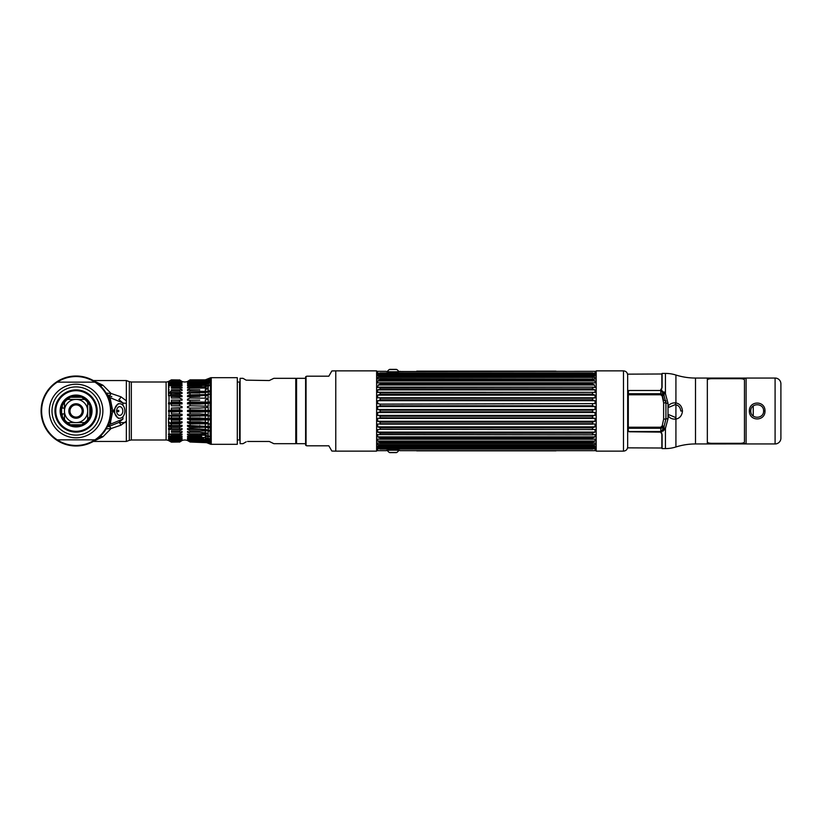 <?xml version="1.0" encoding="UTF-8"?>
<svg xmlns="http://www.w3.org/2000/svg" width="822" height="822" viewBox="0 0 822 822"><rect width="100%" height="100%" fill="white"/><g stroke="black" fill="none" stroke-linecap="round" stroke-linejoin="round"><path stroke-width="1.23" d="M623.487 370.866L623.487 451.134L596.197 451.134L596.197 370.866L623.487 370.866C626.025 371.112 627.412 372.51 627.659 375.048M661.864 433.451L661.864 448.011L627.659 447.856L627.659 374.144L661.864 373.989L661.864 388.549M661.864 390.09L661.864 390.984M661.864 431.016L661.864 431.91M660.569 427.224L661.494 428.19M661.494 393.81L660.569 394.776M746.099 378.089L707.341 378.089L707.341 443.952L746.099 443.911L746.099 378.048L775.095 378.048A5.805 5.805 0 0 1 780.9 383.853L780.9 438.147A5.805 5.805 0 0 1 775.095 443.952L746.099 443.952M662.1 385.569L661.864 386.679M661.864 435.321L662.1 436.431M780.9 383.905L780.9 438.095M664.474 428.015L663.693 430.009A2.785 1.284 30.2 0 1 664.258 430.009M663.179 431.118L663.693 430.009M664.299 428.416L662.758 429.855M664.474 393.985L663.477 393.553M664.258 391.991A2.785 1.284 149.8 0 1 663.693 391.991L664.299 393.584M707.341 443.952L695.504 443.952A64.969 64.969 0 0 0 675.92 446.973A34.801 34.801 0 0 1 665.43 448.586L665.43 428.344A2.785 1.151 29.4 0 0 663.693 427.933L660.796 432.115L665.43 428.344L668.019 418.686L668.019 406.263C669.971 403.694 672.612 402.585 675.92 402.934C679.804 403.694 681.983 406.387 682.466 411L680.791 411C680.39 407.363 678.561 405.225 675.304 404.609L669.046 407.239L668.019 406.263L668.019 403.314A2.785 0.575 -0 0 1 665.923 403.068L665.923 400.766L663.621 400.448L662.193 393.882M662.265 427.954L662.922 426.135M668.019 403.314L665.43 393.656L660.641 389.885L662.1 387.439L662.1 373.414L665.43 373.414A34.801 34.801 0 0 1 675.92 375.027A64.969 64.969 0 0 0 695.504 378.048L707.341 378.048M675.92 404.743L675.92 419.066C672.612 419.415 669.971 418.306 668.019 415.737L669.046 414.761L675.304 417.391L675.92 419.066C679.815 418.285 681.993 415.603 682.466 411M665.43 448.586L662.1 448.586L662.1 434.561L660.641 432.115L629.241 431.776L628.306 430.851L628.306 428.262L660.796 428.262L664.299 426.269L662.193 425.888L660.796 427.224L628.306 427.224L628.306 394.776L660.796 394.776L662.193 396.112L663.621 402.821A2.785 0.575 0 0 1 665.923 403.068L663.693 394.057A2.785 1.151 150.6 0 0 665.43 393.656L665.43 373.414M664.299 395.731L660.796 393.738L628.306 393.738L628.594 390.491L660.796 390.491L663.693 394.057M665.923 403.068L665.923 418.932L663.693 427.943M663.621 402.821L663.621 419.179L665.923 418.932A2.785 0.575 180 0 1 668.019 418.686M663.621 419.179L662.193 425.888M765.005 411C765.282 421.542 749.109 421.594 749.376 411C749.089 400.458 765.261 400.406 765.005 411L763.607 411C763.813 402.667 750.548 402.708 750.763 411C750.558 419.333 763.823 419.292 763.607 411M746.099 443.49L707.341 443.49M707.341 378.51L746.099 378.51M376.62 371.698L377.668 371.318L377.668 373.537L380.216 372.9L592.487 372.9L592.487 373.517L380.216 373.517L377.668 374.637L595.036 374.637L592.487 373.517L594.481 374.462L396.687 374.452M380.216 372.9L378.212 374.462L389.453 374.452M377.668 406.571L377.668 409.49L380.216 410.157L380.216 411.853L592.487 411.853L594.481 412.531L592.487 411.832L592.487 410.157L595.036 409.49L595.036 406.571L592.487 405.78L380.216 405.78L377.668 406.571L595.036 406.571M380.216 404.116L595.036 403.602L595.036 400.746L594.481 400.704L378.212 400.704L377.668 400.746L377.668 403.602L380.216 404.116L380.216 405.78M378.212 400.704L380.216 399.831L592.487 399.831L592.487 398.228L595.036 397.869L595.036 395.146L592.487 394.139L380.216 394.139L377.668 395.146L595.036 395.146M594.481 397.797L378.921 397.756L380.216 398.228L380.216 399.831M377.668 395.146L377.668 397.869L378.212 397.797M380.216 392.628L594.481 392.341L379.178 392.248L378.212 392.341L380.216 392.628L380.216 394.139M594.481 392.341L595.036 392.443L595.036 389.905L592.487 388.827L592.487 387.429L595.036 387.419L594.481 385.004L378.212 385.004L377.668 387.419L593.279 387.141L379.425 387.141L380.216 387.429L380.216 388.827L377.668 389.905L377.668 392.443L378.212 392.341M378.212 385.004L380.216 383.997L592.487 383.997L592.487 382.764L595.036 382.929L595.036 380.935L592.487 379.785L380.216 379.785L377.668 380.935L595.036 380.935M377.668 380.935L377.668 382.929L380.216 382.764L380.216 383.997M380.216 378.737L595.036 379.065L594.481 377.247L378.212 377.247L377.668 379.065L380.216 378.737L380.216 379.785M378.212 377.247L380.216 376.26L592.487 376.26L592.487 375.418L595.036 375.911L595.036 374.637M377.668 374.637L377.668 375.911L380.216 375.418L380.216 376.26M380.216 375.418L592.487 375.418M592.487 378.737L592.487 379.785M380.216 382.764L592.487 382.764M592.487 388.827L380.216 388.827M592.487 392.628L592.487 394.139M592.487 404.116L592.487 405.78M380.216 410.157L592.487 410.157M592.487 411.853L380.216 411.832L377.668 412.5L377.668 415.418L594.481 415.429L595.036 415.418L595.036 412.5L594.481 412.521M592.487 372.9L595.036 373.537L595.036 371.318L398.804 371.513A7.429 7.429 0 0 0 396.79 369.53A0.925 0.925 90 0 0 396.276 369.376L389.854 369.376A0.925 0.925 90 0 0 389.34 369.53L396.79 369.53M594.481 377.247L592.487 376.26M594.481 385.004L592.487 383.997M594.481 400.704L592.487 399.831M596.197 450.261L595.036 450.682L595.036 448.452L592.487 449.1L380.216 449.1L377.668 448.452L377.668 450.682L376.62 450.302M380.216 449.1L380.216 448.483L592.487 448.483L595.036 447.353L595.036 446.089L592.487 446.572L592.487 445.74L595.036 444.579L595.036 442.935L592.487 443.264L592.487 442.215L595.036 441.054L595.036 439.071L592.487 439.225L592.487 437.992L595.036 436.862L595.036 434.581L592.487 434.561L592.487 433.173L595.036 432.084L595.036 429.557L592.487 429.372L592.487 427.851L595.036 426.844L595.036 424.121L592.487 423.762L592.487 422.159L595.036 421.244L595.036 418.398L592.487 417.874L592.487 416.22L594.481 415.429M595.036 447.353L377.668 447.353L380.216 448.483M377.668 447.353L377.668 446.089L380.216 446.572L380.216 445.74L592.487 445.74M595.036 444.579L377.668 444.579L380.216 445.74M377.668 444.579L377.668 442.935L380.216 443.264L380.216 442.215L592.487 442.215M377.699 441.065L595.005 441.065L377.668 441.054L380.216 442.215M377.668 441.054L377.668 439.071L380.216 439.225L380.216 437.992L592.487 437.992M595.036 432.084L377.668 432.084L380.216 433.173L380.216 434.561L593.279 434.848L377.668 434.581L377.668 436.862L380.216 437.992M377.668 432.084L377.668 429.557L380.216 429.372L380.216 427.851L592.487 427.851M595.036 426.844L377.668 426.844L380.216 427.851M377.668 426.844L377.668 424.121L380.216 423.762L380.216 422.159L592.487 422.159M378.212 415.429L380.216 416.22L380.216 417.874L592.487 417.895L380.216 417.874L377.668 418.398L377.668 421.244L380.216 422.159M378.212 412.531L380.216 411.853M380.216 417.895L379.384 418.408M380.216 423.782L592.487 423.782L379.856 424.121M380.216 429.372L592.59 429.557M380.216 433.173L592.487 433.173M592.487 439.225L380.216 439.225M592.487 443.264L380.216 443.264M592.487 446.572L380.216 446.572M592.487 449.1L592.487 448.483M592.487 417.895L593.309 418.408M592.487 373.537L380.206 373.537L592.498 373.548M377.668 371.318L386.104 371.318C385.682 371.986 400.458 371.986 400.026 371.318M377.668 377.411L595.036 377.411M379.908 392.341L592.785 392.341M377.668 389.905L595.036 389.905M379.528 397.797L593.165 397.797M593.926 409.49L378.778 409.49M595.036 415.418L377.668 415.418M378.778 412.5L593.926 412.5M379.826 424.121L592.868 424.121M380.206 448.452L592.487 448.452M595.036 450.682L400.026 450.682C400.458 450.014 385.682 450.014 386.104 450.682L387.326 450.487A7.429 7.429 0 0 0 389.34 452.47A0.925 0.925 -90 0 0 389.854 452.624L396.276 452.624A0.925 0.925 -90 0 0 396.79 452.47L389.34 452.47M377.709 436.872L594.994 436.872M377.719 432.095L594.974 432.095M377.75 426.854L594.953 426.854M378.346 421.306L594.357 421.306M377.812 421.254L594.881 421.254M593.381 418.408L379.312 418.408M378.12 415.429L594.583 415.429M389.556 374.462L396.574 374.462M398.804 450.487A7.429 7.429 0 0 1 396.79 452.47M387.326 371.513A7.429 7.429 0 0 1 389.34 369.53M511.52 371.215L443.901 371.195L510.37 371.236M519.412 371.195L532.913 371.195L519.412 371.195M525.268 371.195L527.251 371.195L525.268 371.195M546.733 371.236L535.358 371.236L546.733 371.236M534.865 371.195L547.411 371.195L534.865 371.195M545.51 371.195L535.358 371.195L545.51 371.195M555.96 371.143L416.733 371.143L555.96 371.143M512.291 371.143L443.901 371.143L512.291 371.143M427.841 371.143C421.686 371.143 421.686 371.143 427.841 371.143C422.94 371.143 422.94 371.143 427.841 371.143M432.362 371.143L436.153 371.143C429.988 371.143 429.988 371.143 436.153 371.143L432.362 371.143M518.959 371.143L532.913 371.143L518.959 371.143M519.432 371.143L521.056 371.143L519.432 371.143M522.874 371.143L521.497 371.143L522.874 371.143M523.182 371.143L525.412 371.143L523.182 371.143M526.429 371.143L527.56 371.143L526.429 371.143M530.005 371.143L531.526 371.143L530.005 371.143M534.69 371.143L535.769 371.143L534.69 371.143M543.126 371.143L544.195 371.143L543.126 371.143M547.812 371.143L549.61 371.143L547.812 371.143M532.296 371.143L533.632 371.143L532.296 371.143M536.078 371.143L537.701 371.143L536.078 371.143M539.664 371.143L538.112 371.143L539.664 371.143M547.236 371.143L545.263 371.143L547.236 371.143M551.726 371.143L550.062 371.143L551.726 371.143M510.894 371.143C509.137 371.143 509.137 371.143 510.894 371.143C512.651 371.143 512.651 371.143 510.894 371.143M547.411 371.143L534.865 371.143L547.411 371.143M416.733 371.318L555.96 371.318L416.733 371.318M453.806 371.287L448.863 371.287L453.806 371.287M462.632 371.287L457.258 371.287L462.632 371.287M463.916 371.287L472.989 371.287L463.916 371.287M467.554 371.287L469.341 371.287L467.554 371.287M476.462 371.287L482.093 371.287L476.462 371.287M483.161 371.287L489.881 371.287L483.161 371.287M497.968 371.287L490.755 371.287L497.968 371.287M501.574 371.287L507.616 371.287L501.574 371.287M448.863 371.195L456.487 371.195L448.863 371.195M459.796 371.195L465.17 371.195L459.796 371.195M467.009 371.195L472.989 371.195L467.009 371.195M473.749 371.195L482.093 371.195L473.749 371.195M483.161 371.195L489.881 371.195L483.161 371.195M490.755 371.195L497.968 371.195L490.755 371.195M498.358 371.195L507.616 371.195L498.358 371.195M469.341 371.195L467.554 371.195L469.341 371.195M427.841 371.236C421.686 371.236 421.686 371.236 427.841 371.236C422.94 371.236 422.94 371.236 427.841 371.236M436.153 371.236L432.362 371.236L436.153 371.236C429.988 371.236 429.988 371.236 436.153 371.236M461.173 450.785L528.803 450.805L462.324 450.764M453.292 450.805L439.791 450.805L453.292 450.805M447.425 450.805L445.442 450.805L447.425 450.805M425.971 450.764L437.335 450.764L425.971 450.764M437.828 450.805L425.282 450.805L437.828 450.805M427.183 450.805L437.335 450.805L427.183 450.805M416.733 450.857L555.96 450.857L416.733 450.857M460.412 450.857L528.803 450.857L460.412 450.857M544.852 450.857C551.017 450.857 551.017 450.857 544.852 450.857C549.764 450.857 549.764 450.857 544.852 450.857M540.342 450.857L536.55 450.857C542.705 450.857 542.705 450.857 536.55 450.857L540.342 450.857M453.744 450.857L439.791 450.857L453.744 450.857M453.271 450.857L451.648 450.857L453.271 450.857M449.819 450.857L451.206 450.857L449.819 450.857M449.521 450.857L447.291 450.857L449.521 450.857M446.274 450.857L445.144 450.857L446.274 450.857M442.698 450.857L441.178 450.857L442.698 450.857M438.003 450.857L436.934 450.857L438.003 450.857M429.577 450.857L428.498 450.857L429.577 450.857M424.892 450.857L423.083 450.857L424.892 450.857M440.397 450.857L439.061 450.857L440.397 450.857M436.626 450.857L434.992 450.857L436.626 450.857M433.03 450.857L434.581 450.857L433.03 450.857M430.862 450.857L430.523 450.857C432.475 450.857 432.475 450.857 430.523 450.857L430.862 450.857M425.457 450.857L427.44 450.857L425.457 450.857M420.977 450.857L422.631 450.857L420.977 450.857M461.81 450.857C463.567 450.857 463.567 450.857 461.81 450.857C460.053 450.857 460.053 450.857 461.81 450.857M425.282 450.857L437.828 450.857L425.282 450.857M555.96 450.682L416.733 450.682M518.898 450.713L523.84 450.713L518.898 450.713M510.072 450.713L515.445 450.713L510.072 450.713M508.787 450.713L499.714 450.713L508.787 450.713M505.15 450.713L503.362 450.713L505.15 450.713M496.231 450.713L490.6 450.713L496.231 450.713M489.532 450.713L482.812 450.713L489.532 450.713M474.736 450.713L481.939 450.713L474.736 450.713M471.129 450.713L465.077 450.713L471.129 450.713M523.84 450.805L516.206 450.805L523.84 450.805M512.897 450.805L507.523 450.805L512.897 450.805M505.684 450.805L499.714 450.805L505.684 450.805M498.944 450.805L490.6 450.805L498.944 450.805M489.532 450.805L482.812 450.805L489.532 450.805M481.939 450.805L474.736 450.805L481.939 450.805M474.345 450.805L465.077 450.805L474.345 450.805M503.362 450.805L505.15 450.805L503.362 450.805M544.852 450.764C551.017 450.764 551.017 450.764 544.852 450.764C549.764 450.764 549.764 450.764 544.852 450.764M536.55 450.764L540.342 450.764L536.55 450.764C542.705 450.764 542.705 450.764 536.55 450.764M446.099 450.764L448.093 450.764L446.099 450.764M707.341 380.041C707.691 379.076 709.54 378.623 712.91 378.685L738.896 378.685C742.266 378.623 744.126 379.076 744.465 380.041L744.465 441.959C744.126 442.924 742.266 443.377 738.896 443.315L712.91 443.315C709.54 443.377 707.691 442.924 707.341 441.959M305.609 443.675L296.567 443.675L296.567 378.326L305.609 378.326M246.168 441.835L242.993 443.675L240.086 443.675L240.086 378.326L242.993 378.326L246.168 380.165L242.993 378.326M269.277 380.535L273.839 378.326L269.277 380.535L246.168 380.165M273.839 378.326L295.766 378.326L295.766 443.675L273.839 443.675L269.277 441.465L247.566 441.465M295.971 378.675L295.971 443.325M237.301 382.045L239.623 382.045L239.623 439.955L237.301 439.955M335.777 370.866L335.777 451.134L376.62 451.134L376.62 370.866L335.777 370.866A81.481 81.481 0 0 0 331.841 370.969L328.821 376.199L306.801 376.199A81.481 81.481 0 0 0 306.051 376.486A0.699 0.699 0 0 0 305.609 377.134L305.609 444.866A0.699 0.699 0 0 0 306.051 445.514L306.051 376.486M306.801 445.801L328.821 445.801L306.801 445.801A81.481 81.481 0 0 1 306.051 445.514M328.821 445.801L331.841 451.031L328.821 445.801M335.777 451.134A81.481 81.481 0 0 1 331.841 451.031M306.801 376.199L328.821 376.199M168.818 440.335L168.5 440.52A5.805 5.805 0 0 0 166.106 440.006L131.325 440.006L131.325 381.994L166.106 381.994A5.805 5.805 0 0 0 168.489 381.48L168.818 381.665M168.5 440.52L171.397 442.144L179.525 442.02L171.397 442.144M171.397 380.278L168.5 381.809L169.013 382.076L171.397 380.278L179.525 380.278L171.397 380.627M169.127 382.343L168.5 382.343L168.5 385.158L169.013 384.891M169.013 386.987L168.5 387.244L168.5 385.158L171.397 385.158M169.013 387.768L168.5 387.244L168.5 392.597L171.397 391.138L171.397 389.792L179.525 389.792L179.525 391.138L171.397 391.138L169.013 392.361M168.5 392.597L168.5 393.471L168.5 392.597L182.063 392.597L182.063 393.471L179.525 392.947L180.08 394.837M181.189 395.433L179.525 394.437L171.397 394.437L171.397 392.947L168.5 393.471L168.5 395.762L171.397 394.437L169.013 395.557M169.013 396.677L169.013 402.667M180.244 403.992L182.063 403.89L182.063 402.831L182.063 403.89L169.013 403.921L168.5 402.831L182.063 402.831L182.063 403.89L181.076 403.941M169.013 403.921L169.013 410.353M180.244 407.928L179.525 408.072L179.525 409.859L182.063 410.445L182.063 411.555L168.5 411.555L168.5 410.445L182.063 410.445L182.063 411.555L181.076 411.719M169.013 411.647L169.013 414.247M169.013 415.531L171.397 416.199L179.525 416.199L179.525 417.956L171.397 417.956L171.397 416.199L169.013 415.531L169.013 418.079M169.013 419.333L168.5 418.11L182.063 418.11L182.063 419.169L182.063 418.11L182.063 419.169L168.5 419.169L168.5 422.806L169.013 421.799M171.397 423.977L168.5 422.806L182.063 422.806L182.063 421.789L182.063 422.806L179.525 423.977L179.525 425.58L171.397 425.58L171.397 423.977L179.535 423.967M168.5 422.806L169.013 428.611L171.397 429.053L171.397 427.563L179.525 427.563L179.525 429.053L171.397 429.053M168.5 428.529L169.013 429.639L169.013 428.611M169.013 429.639L169.013 434.232L168.5 434.756L168.5 434.078M169.013 435.013L169.013 438.26L171.397 439.338L171.397 438.537L179.525 438.537L179.525 439.338L171.397 439.338M168.5 438.054L169.013 438.26M169.013 438.753L168.5 439.657L169.127 439.657M168.5 439.657L171.397 441.722L168.5 439.657L180.131 439.657M168.5 440.191L169.013 440.438L168.5 440.191M168.5 411.555L168.5 410.445M169.013 407.753L169.013 406.469M168.5 403.89L168.5 402.831M169.013 400.201L169.013 399.009M169.013 390.399L169.013 389.484M168.5 387.922L168.5 387.244M168.5 385.713L168.5 385.158L168.5 385.713M169.496 383.525L168.5 383.946M168.5 383.525L169.013 383.247M169.013 381.398L168.5 381.665M168.5 381.48L171.397 379.856L179.525 379.98L171.397 379.856M168.5 440.335L169.013 440.602M169.013 437.109L168.5 436.287L168.5 436.842L171.397 436.842M169.013 432.516L169.013 431.601M179.525 427.563L182.063 426.238L182.063 425.282L182.063 426.238L168.5 426.238L168.5 425.282L171.397 425.58M168.5 419.169L168.5 418.11M189.43 394.879L208.223 394.498L210.083 393.995L210.083 391.364L205.325 392.669L199.756 392.597A17.406 10.594 180 0 0 210.422 390.368L210.422 387.933M188.485 407.804L189.337 407.928M187.519 407.691L187.519 406.602L190.057 405.801L187.519 406.602L187.519 407.691M188.485 403.941L189.337 403.992M187.519 403.89L187.519 402.831L190.057 401.835L187.519 402.831L187.519 403.89L187.519 402.831L199.756 402.831A17.406 4.5 180 0 0 210.422 401.886L210.422 402.944A17.406 4.5 0 0 1 199.756 403.89L187.519 403.89M208.223 399.358L205.325 399.821L208.223 399.358L208.223 402.133L190.057 401.835L190.057 400.139L187.519 400.211L187.519 399.194L190.057 398.023L187.519 399.194L187.519 400.211L199.756 400.139M208.223 395.567L205.325 396.122L208.223 395.567L208.223 398.208L190.057 398.023L190.057 396.42L187.519 396.718L187.519 395.762L187.519 396.718L199.756 396.42M189.43 391.621L187.519 392.597L187.519 393.471L190.057 392.947L187.519 393.471L188.423 392.217M208.223 388.857L205.325 389.536L208.223 388.857L208.223 391.067L205.325 391.395L190.057 391.138L190.057 389.792L187.519 390.522L187.519 389.741L187.519 390.522L190.057 389.792L199.756 389.792M188.485 389.299L189.337 388.765M190.057 388.169L190.057 386.987L187.519 387.922L187.519 387.244L187.519 387.922L190.057 386.987L205.325 386.772L208.223 386.042L208.223 387.984L190.057 388.169L187.519 389.741M188.485 386.782L189.317 386.237M189.337 385.025L187.519 385.158L187.519 385.713L190.057 384.604L205.325 384.419L208.223 383.658L208.223 385.282L190.057 385.6L187.519 387.244M188.485 384.686L189.337 384.1M189.492 383.052L187.519 383.525L190.057 381.788L199.756 381.788L199.756 382.343L189.45 382.343M188.485 383.031L205.325 382.528L190.057 382.662L190.057 383.463L187.519 385.158M187.519 382.631L190.057 381.213L205.325 381.12L208.223 380.319L208.223 381.254L205.325 381.911L199.756 381.788M179.525 379.856L182.063 381.48A7.49 7.49 0 0 0 187.508 381.48L190.057 379.856L205.325 379.846L208.223 379.065L205.325 380.011L190.057 379.98L188.279 381.48M189.337 380.473L188.485 381.028M181.087 381.028L180.254 380.473M181.302 381.48L179.525 379.98M181.333 382.343L179.525 380.627M169.013 382.631L181.076 383.021M179.556 382.682L182.063 383.946L179.525 381.788L171.397 381.788L171.397 381.213L179.525 381.213L179.525 381.788M180.244 384.1L181.076 384.675M180.254 385.025L182.063 385.158L182.063 385.713L179.525 384.604L179.525 385.6L171.397 385.6L171.397 384.604L179.525 384.604L171.397 384.604L169.013 385.539M180.275 386.237L181.076 386.772M182.063 387.244L182.052 387.922L179.525 386.987L179.525 388.169L182.063 389.741L182.063 390.522L179.525 389.792L182.063 390.522L182.063 389.741L179.525 388.169L171.397 388.169L171.397 386.987L179.525 386.987L182.063 387.922L179.525 385.6M181.189 392.238L179.525 391.138M182.063 395.762L182.063 396.718L179.525 396.42L179.525 398.023L171.397 398.023L171.397 396.42L182.063 396.718L182.063 395.762L168.5 395.762M180.244 398.465L181.076 398.855M179.525 400.139L182.063 400.211L182.063 399.194L182.063 400.211L171.397 400.139L179.525 400.139L179.525 401.835L171.397 401.835L171.397 400.139M180.244 402.205L181.076 402.544M179.525 408.072L171.397 408.072L182.063 407.691L182.063 406.602L179.525 405.801L171.397 405.801L171.397 404.044L179.525 404.044L179.525 405.801L182.063 406.602L182.063 407.691L181.076 407.804M180.244 411.925L179.525 412.141L179.525 413.928L182.063 414.309L182.063 415.398L182.063 414.309L179.525 413.928L171.397 413.928L171.397 412.141L182.063 411.555L182.063 410.445L179.525 409.859L171.397 409.859L171.397 408.072M179.525 417.956L182.063 418.11L179.525 417.956M182.042 419.179L181.076 419.456M180.244 419.795L179.525 420.165L179.525 421.861L182.063 421.789L171.397 421.861L171.397 420.165L179.525 420.165L182.063 419.169M181.292 425.344L182.042 425.282M179.525 429.053L182.063 428.529L182.063 429.403L182.063 428.529L182.063 429.403L179.525 430.862L171.397 430.862L179.525 430.862L179.525 432.208L182.063 431.478L181.076 432.711M180.244 433.235L179.525 435.013L171.397 435.013L171.397 433.831L179.525 433.831L182.063 432.259L182.063 431.478L179.525 432.208L171.397 432.208L171.397 430.862M179.525 436.4L179.525 437.396L171.397 437.396L171.397 436.4L179.525 436.4L182.063 434.078L181.076 435.228M180.275 435.763L169.013 436.287M179.525 437.396L182.063 436.287L179.525 438.537L182.063 436.842L182.063 436.287L182.063 436.842L180.532 436.842M179.535 439.328L180.254 438.845M179.525 440.212L179.525 440.787L171.397 440.787L171.397 440.212L179.525 440.212L181.076 438.979M171.397 441.373L179.525 441.373L182.063 439.369L179.525 440.787M179.525 442.02L181.302 440.52M181.292 440.869L182.073 440.52A7.49 7.49 0 0 1 187.508 440.52L188.402 440.921M189.492 441.65L187.508 440.52M188.279 440.52L190.057 442.02L205.325 441.989L208.223 442.739L190.057 442.02M205.932 441.311A17.406 17.252 -0 0 0 204.555 440.859L190.057 440.787L187.519 439.369L190.057 441.373L205.325 441.301L208.223 442.01L210.083 443.644L210.083 443.027M188.485 438.969L190.057 440.212L204.863 440.109A17.406 16.81 180 0 0 199.756 439.369L205.325 439.472L210.083 441.27L210.083 439.873M189.337 438.845L190.046 439.328M188.485 437.314L190.057 438.537L203.64 438.465A17.406 16.08 0 0 0 199.756 438.054L189.337 437.9M187.519 436.842L187.519 436.287L190.057 437.396L187.519 436.842M188.485 435.218L190.057 436.4L201.688 436.379A17.406 15.073 180 0 0 199.756 436.287L189.317 435.763M187.519 434.756L187.519 434.078L187.519 434.756L190.057 435.013L187.519 434.078M188.485 432.701L189.337 433.235M187.519 432.259L187.519 431.478L190.057 432.208L187.519 431.478L187.519 432.259M188.485 429.814L189.337 430.317M210.422 431.632L210.422 430.759L210.422 431.632A17.406 10.594 0 0 0 199.756 429.403L187.519 429.403L187.519 428.529L187.519 429.403L187.519 428.529L205.325 429.331L210.083 430.636L210.422 428.067L205.325 427.265L190.057 427.563L190.057 429.053M208.223 426.382A17.406 8.703 180 0 1 210.083 426.978L210.422 428.067A17.406 8.703 0 0 0 199.756 426.238L187.519 426.238L187.519 425.282L190.057 425.58L187.519 425.282L187.519 426.238L190.057 427.563M188.485 419.456L187.519 419.169L187.519 418.11L199.756 418.11A17.406 4.5 180 0 1 210.422 419.056L210.422 424.203A17.406 6.658 180 0 0 199.756 422.806L187.519 422.806L187.519 421.789L190.057 421.861L187.519 421.789L187.519 422.806L190.057 423.977L208.223 423.792L208.223 426.433L190.057 425.58L190.057 423.977M210.083 420.104L210.422 420.114A17.406 4.5 0 0 0 199.756 419.169L187.519 419.169L187.519 418.11L187.519 419.169L189.337 419.795M187.519 418.11L190.057 417.956L187.519 418.11M199.756 415.398L187.519 415.398L187.519 414.309L190.057 413.928L187.519 414.309L187.519 415.398L190.057 416.199L208.223 415.788L208.223 418.665L199.756 417.956L208.223 418.665L208.223 415.788L210.422 415.881L210.422 414.781L210.422 415.881A17.406 2.271 180 0 0 199.756 415.398L199.756 416.199M188.485 411.719L189.337 411.925M187.519 411.555L187.519 410.445L190.057 409.859L187.519 410.445L187.519 411.555L187.519 410.445L210.422 410.445L210.083 411.586L187.519 411.555M205.325 407.733L199.756 408.072L208.223 407.445L205.325 407.733L205.325 410.199L190.057 409.859L190.057 408.072L199.756 408.072M205.325 403.715L199.756 404.044L208.223 403.335L205.325 403.715L205.325 406.14L190.057 405.801L190.057 404.044L199.756 404.044M205.325 414.267L205.325 411.801L199.756 412.141L208.223 411.627L208.223 414.555L199.756 413.928L208.223 414.555M210.422 382.549L210.422 384.347A17.406 13.81 180 0 1 203.774 386.874L199.756 386.987M205.932 380.689A17.406 17.252 0 0 1 204.555 381.141L205.325 381.12L205.325 381.911M190.057 438.537L190.057 439.338L199.756 439.657A17.406 16.81 0 0 1 203.918 440.14L200.506 440.212A17.406 17.252 -0 0 0 199.756 440.191M199.756 437.396L205.325 437.581L205.325 436.205L208.223 436.718L208.223 438.342L205.325 437.581L190.057 437.396L190.057 436.4M210.422 437.653L210.422 436.975L210.422 437.653L210.422 436.975L205.325 435.228L205.325 433.595L199.756 433.831L208.223 434.016L208.223 435.958L205.325 435.228L190.057 435.013L190.057 433.831L199.756 433.831M205.325 432.464L205.325 430.605L199.756 430.862L208.223 430.934L208.223 433.143L199.756 432.208L208.223 433.143M205.325 422.179L205.325 419.837L199.756 420.165L208.223 419.867L208.223 422.642L199.756 421.861L208.223 422.642M199.756 379.856L205.325 379.846L210.442 377.822A2.322 2.322 -0 0 1 211.233 377.678L237.301 377.678L237.301 444.322L211.233 444.322A2.322 2.322 180 0 1 210.442 444.178L205.325 442.154L199.756 442.144M187.519 381.809L190.057 380.278L199.756 380.627L199.756 381.213M209.692 378.572A17.406 17.252 180 0 0 210.422 378.038L208.223 379.99L205.325 380.699L199.756 380.627M208.223 379.425L205.325 380.216L190.057 380.278M190.057 381.213L190.057 381.788M208.223 381.737L205.952 382.466A17.406 16.08 180 0 0 210.422 380.144L208.223 381.737L208.223 383.031L205.325 383.617L190.057 383.463M199.756 384.604L205.325 384.419L205.325 385.795M190.057 384.604L190.057 385.6M210.083 393.995L210.422 393.933A17.406 8.703 0 0 1 199.756 395.762L187.519 395.762L190.057 394.437L190.057 392.947L199.756 392.947M199.756 413.928L190.057 413.928L190.057 412.141L199.756 412.141M199.756 417.956L190.057 417.956L190.057 416.199M199.756 421.861L190.057 421.861L190.057 420.165L199.756 420.165M199.756 432.208L190.057 432.208L190.057 430.862L199.756 430.862M205.325 435.228L199.756 435.013M189.091 439.369L205.952 439.534A17.406 16.08 0 0 1 210.422 441.856L210.083 441.27M190.057 440.212L190.057 440.787M190.057 441.373L205.325 441.784L208.223 442.575M171.397 382.662L179.525 382.662L179.525 383.463L171.397 383.463L171.397 382.662L169.013 383.74M171.397 392.947L182.063 393.471L182.063 392.597M171.397 441.722L179.525 441.373M208.223 406.212L208.223 403.335L208.223 406.212L205.325 406.14M206.332 380.997L206.908 380.863A17.406 16.81 180 0 0 210.422 378.819L210.422 378.819M208.223 392.053L208.223 394.498M208.223 407.445L208.223 410.373L205.325 410.199M208.223 427.502L208.223 429.947M205.325 439.472L205.325 438.383L208.223 438.969L208.223 440.263M205.325 440.88L205.325 440.089L208.223 440.746L208.223 441.681L206.908 441.137A17.406 16.81 0 0 1 210.422 443.181L210.083 441.712M210.083 443.551A17.406 17.252 -0 0 0 208.223 442.37L208.223 442.01M210.083 442.647A17.406 16.81 180 0 0 208.223 441.486L208.223 440.746M210.422 423.186L210.422 424.203L207.319 423.649M206.332 423.607L205.325 423.659L205.325 425.878M210.083 407.27L210.422 410.445M210.422 398.814L210.083 401.896M210.422 393.933L210.083 397.838M210.422 391.241L210.422 390.368L210.083 391.364M210.083 382.127L210.083 380.73M209.189 378.706L210.422 377.832M209.189 443.294L210.422 443.962A17.406 17.252 -0 0 0 209.692 443.428M210.442 444.178L210.083 443.644M210.422 434.848L210.422 434.067L210.422 434.848M210.083 433.924L210.083 431.55M210.083 414.73L210.083 411.586M169.013 425.282L171.397 425.282M169.013 426.443L171.397 427.563L169.013 426.443M168.5 429.403L182.063 429.403L179.525 430.862M208.223 435.824A17.406 13.81 0 0 1 210.083 436.77M171.397 435.013L170.616 434.756M171.397 437.396L169.013 436.461M206.733 441.969A17.406 17.406 0 0 1 210.083 443.911M210.083 378.973L210.083 378.356M210.422 380.144L210.422 379.106M210.422 387.152L210.422 385.025M210.083 406.119L210.083 403.016M210.083 418.984L210.083 415.881M210.083 426.998L210.083 424.162M210.422 436.975L210.083 434.746M205.099 437.561A17.406 15.073 0 0 1 210.422 440.006L210.083 437.54M182.063 440.335L179.525 441.722M190.057 441.722L187.519 440.335M182.073 440.52L179.525 442.144M182.063 438.054L179.525 439.338M182.063 434.078L179.525 435.013M182.063 425.282L179.525 425.58M179.525 416.199L182.063 415.398L168.5 415.398M182.063 402.831L179.525 401.835M182.063 399.194L179.525 398.023M182.063 385.158L179.525 383.463M179.525 382.662L182.063 383.946M179.525 381.213L182.063 382.631M179.525 380.278L182.063 381.809M190.057 380.627L188.248 382.343M187.519 383.946L190.057 382.662M190.057 439.338L187.519 438.054M189.45 439.657L199.756 439.657L199.756 440.212M199.756 440.787L199.756 441.373M180.049 438.054L169.013 438.054M210.083 441.188A17.406 16.08 0 0 0 208.223 440.089M208.223 438.188A17.406 15.073 180 0 1 210.083 439.225M182.063 434.756L180.039 434.756M171.397 434.756L168.5 434.756M169.013 434.078L171.397 434.078M171.397 428.529L169.013 428.529M210.083 430.594A17.406 10.594 0 0 0 208.223 429.865M199.756 427.563L199.756 425.58M169.013 393.471L171.397 393.471M210.083 391.406A17.406 10.594 0 0 1 208.223 392.135M199.756 391.138L199.756 392.597L187.519 392.597M179.648 385.713L169.013 385.713M201.688 385.621A17.406 15.073 0 0 1 199.756 385.713L189.933 385.713M210.083 382.775A17.406 15.073 0 0 1 208.223 383.812M205.099 384.439A17.406 15.073 180 0 0 210.422 381.994M169.013 383.946L180.049 383.946M189.533 383.946L199.756 383.463M210.083 380.812A17.406 16.08 0 0 1 208.223 381.911M203.64 383.535A17.406 16.08 0 0 1 199.756 383.946M180.131 382.343L168.5 382.343M210.083 378.449A17.406 17.252 0 0 1 208.223 379.63M200.506 381.788A17.406 17.252 0 0 1 199.756 381.809M210.083 385.23A17.406 13.81 0 0 1 208.223 386.176M210.083 378.089A17.406 17.406 0 0 1 206.733 380.031M203.918 381.86A17.406 16.81 180 0 1 199.756 382.343L199.756 382.631A17.406 16.81 180 0 0 204.863 381.891M210.083 379.353A17.406 16.81 180 0 1 208.223 380.514M169.013 439.369L180.491 439.369M168.5 438.475L169.496 438.475M180.953 438.475L182.063 438.475M187.519 438.475L188.628 438.475M122.91 416.682L122.91 419.066L110.066 424.347L112.758 411L110.066 397.653C108.216 395.711 107.846 395.002 108.946 395.526A5.805 5.805 149.5 0 1 106.141 393.111L108.751 398.506L110.066 397.653L122.91 402.934A5.805 1.459 0 0 0 126.352 403.345L126.352 380.555L129.342 381.644L129.342 440.356L126.352 441.445L126.352 400.838L120.968 396.821L111.124 393.481L106.141 393.111A5.805 5.805 0 0 0 108.946 395.526L111.813 396.677M108.525 399.4L109.079 399.4M94.191 381.079L102.956 385.23L111.124 393.481A5.805 1.48 112 0 1 108.956 395.526M112.758 411L111.062 411A34.976 34.976 0 0 0 76.076 376.024A34.976 34.976 0 0 0 41.1 411A34.976 34.976 0 0 0 76.076 445.976A34.976 34.976 0 0 0 111.062 411L108.751 398.506L111.062 411L108.751 423.494L106.141 428.889L111.124 428.519L120.968 425.18L126.352 421.162M122.91 419.066L118.8 422.498L108.946 426.474A5.805 1.48 68 0 1 111.124 428.519L102.956 436.77L94.191 440.921M125.283 422.6L118.543 422.6M110.744 422.6L108.525 422.6M122.91 405.318L122.91 402.934L118.8 399.502A5.805 1.12 -68 0 0 120.968 396.821M92.845 380.894L99.133 384.686A34.976 34.976 0 0 0 41.1 411A34.976 34.976 0 0 0 99.133 437.314L106.141 428.889L99.133 437.314A34.976 34.976 0 0 1 41.1 411A34.976 34.976 0 0 1 99.133 384.686L106.141 393.111L99.133 384.686A5.805 4.192 131.2 0 0 102.956 385.23M102.956 436.77A5.805 4.192 -131.2 0 0 99.133 437.314L92.845 441.106M117.505 404.465L113.272 411L117.505 417.535M108.946 426.474C107.857 426.988 108.227 426.279 110.066 424.347M112.347 425.108L114.648 424.173M116.549 423.412L118.8 422.498A5.805 1.12 -112 0 1 120.968 425.18M118.964 418.172A7.254 5.127 -90 0 1 118.193 418.254L119.735 418.254A7.254 5.127 90 0 0 124.862 411A7.254 5.127 90 0 0 119.735 403.746L118.193 403.746A7.254 5.127 -90 0 1 118.964 403.828M119.735 418.254A7.254 5.127 -90 0 1 114.607 411A7.254 5.127 -90 0 1 119.735 403.746M116.642 411A4.367 3.083 90 0 0 119.735 415.367A4.367 3.083 90 0 0 122.817 411A4.367 3.083 90 0 0 119.735 406.633A4.367 3.083 90 0 0 116.642 411M117.71 411A0.812 0.575 90 0 0 118.851 411A0.812 0.575 90 0 0 117.71 411M61.886 442.4A34.462 34.462 0 0 1 61.609 442.277A34.462 34.462 0 0 0 61.886 442.4A34.462 34.462 0 0 1 57.221 439.842L94.931 439.842A34.462 34.462 0 0 0 94.931 382.158C89.228 378.459 82.94 376.589 76.076 376.538C69.212 376.589 62.934 378.459 57.221 382.158A34.462 34.462 0 0 0 57.221 439.842L94.931 439.842C89.228 443.541 82.94 445.411 76.076 445.462L76.076 445.462C69.212 445.411 62.934 443.541 57.221 439.842M97.191 411A21.115 21.115 0 0 0 76.076 389.885A21.115 21.115 0 0 0 54.961 411A21.115 21.115 0 0 0 76.076 432.115A21.115 21.115 0 0 0 97.191 411M57.221 382.158L94.931 382.158L57.221 382.158M90.276 379.6A34.462 34.462 0 0 1 94.931 382.158M76.076 431.303A20.303 20.303 0 0 1 55.773 411A20.303 20.303 0 0 1 76.076 390.697A20.303 20.303 0 0 1 96.38 411A20.303 20.303 0 0 1 76.076 431.303M76.076 395.063A15.937 15.937 0 0 0 60.14 411A15.937 15.937 0 0 0 76.076 426.937A15.937 15.937 0 0 0 92.023 411A15.937 15.937 0 0 0 76.076 395.063M64.486 411.514A11.6 11.6 0 0 0 75.562 422.59L76.6 422.59A11.6 11.6 0 0 0 87.666 411.514L87.666 410.486A11.6 11.6 0 0 0 76.6 399.41L75.562 399.41A11.6 11.6 0 0 0 64.486 410.486L64.486 419.6A14.436 14.436 0 0 0 67.476 422.59L75.562 422.59M76.076 403.756A7.244 7.244 0 0 1 83.32 411A7.244 7.244 0 0 1 76.076 418.244A7.244 7.244 0 0 1 68.843 411A7.244 7.244 0 0 1 76.076 403.756M75.562 399.41L67.476 399.41A14.436 14.436 0 0 0 64.486 402.4L64.486 410.486M64.486 413.98L64.486 408.02L61.609 408.154L61.609 413.846L64.486 413.98M87.666 410.486L87.666 402.4A14.436 14.436 0 0 0 84.676 399.41L76.6 399.41M76.6 422.59L84.676 422.59A14.436 14.436 0 0 0 87.666 419.6L87.666 411.514M87.666 414.689L87.666 407.311L87.666 414.689M64.476 402.42L62.328 405.39A14.847 14.847 0 0 0 61.475 408.287M84.224 422.919L84.676 422.59A14.436 14.436 0 0 1 84.224 422.919L81.697 424.748L70.466 424.748L67.476 422.59M87.666 419.6L89.824 416.61A14.847 14.847 0 0 0 89.824 405.39L89.824 416.61A14.847 14.847 0 0 1 62.328 416.61L62.328 413.846M84.656 399.389A14.436 14.436 0 0 1 84.666 399.4L81.697 397.252A14.847 14.847 0 0 0 70.466 397.252L81.697 397.252A14.847 14.847 0 0 1 89.824 405.39L87.995 402.862M64.157 419.138L64.486 419.6A14.436 14.436 0 0 1 64.157 419.138L62.328 416.61A14.847 14.847 0 0 1 61.475 413.713M62.328 408.154L62.328 405.39A14.847 14.847 0 0 1 70.466 397.252L67.938 399.081M92.013 411A15.937 15.937 0 0 1 76.076 426.937A15.937 15.937 0 0 1 60.14 411A15.937 15.937 0 0 1 76.076 395.063A15.937 15.937 0 0 1 92.013 411M82.169 411A6.093 6.093 0 0 1 76.076 417.093A6.093 6.093 0 0 1 69.993 411A6.093 6.093 0 0 1 76.076 404.907A6.093 6.093 0 0 1 82.169 411M61.609 413.846L60.92 413.147L60.92 408.853L61.609 408.154M753.24 405.945L753.24 416.055M695.504 378.048L695.504 443.952M675.92 375.027L675.92 402.934L675.304 404.609M675.92 419.066L675.92 446.973M660.796 390.491L660.796 393.738M660.796 428.262L660.796 431.509L628.594 431.509M775.095 443.952L775.095 378.048M749.376 411L750.763 411M380.216 398.228L592.487 398.228M380.216 416.22L592.487 416.22M166.106 440.006L166.106 381.994M205.325 383.617L205.325 382.528M205.325 388.405L205.325 386.772M205.325 391.395L205.325 389.536M205.325 394.735L205.325 392.669M205.325 398.341L205.325 396.122M205.325 402.163L205.325 399.821M205.325 418.285L205.325 415.86M205.325 429.331L205.325 427.265M211.233 377.678L211.233 444.322M199.756 422.806L199.756 423.977M199.756 418.11L199.756 419.169M199.756 410.445L199.756 411.555M199.756 402.831L199.756 403.89M199.756 394.437L199.756 395.762M100.171 411A24.095 24.095 0 0 0 76.076 386.905A24.095 24.095 0 0 0 51.992 411A24.095 24.095 0 0 0 76.076 435.095A24.095 24.095 0 0 0 100.171 411M102.873 411A26.797 26.797 0 0 0 76.076 384.203A26.797 26.797 0 0 0 49.289 411A26.797 26.797 0 0 0 76.076 437.797A26.797 26.797 0 0 0 102.873 411M623.487 451.134C626.025 450.888 627.412 449.49 627.659 446.952M596.197 371.739L595.036 371.318M386.104 450.682L377.668 450.682M131.325 440.006L129.342 440.356M131.325 381.994L129.342 381.644M93.307 380.555L126.352 380.555M93.307 441.445L126.352 441.445M99.133 437.314L93.389 440.798M93.389 381.203L99.133 384.686M118.224 422.734L112.234 425.149"/></g></svg>
